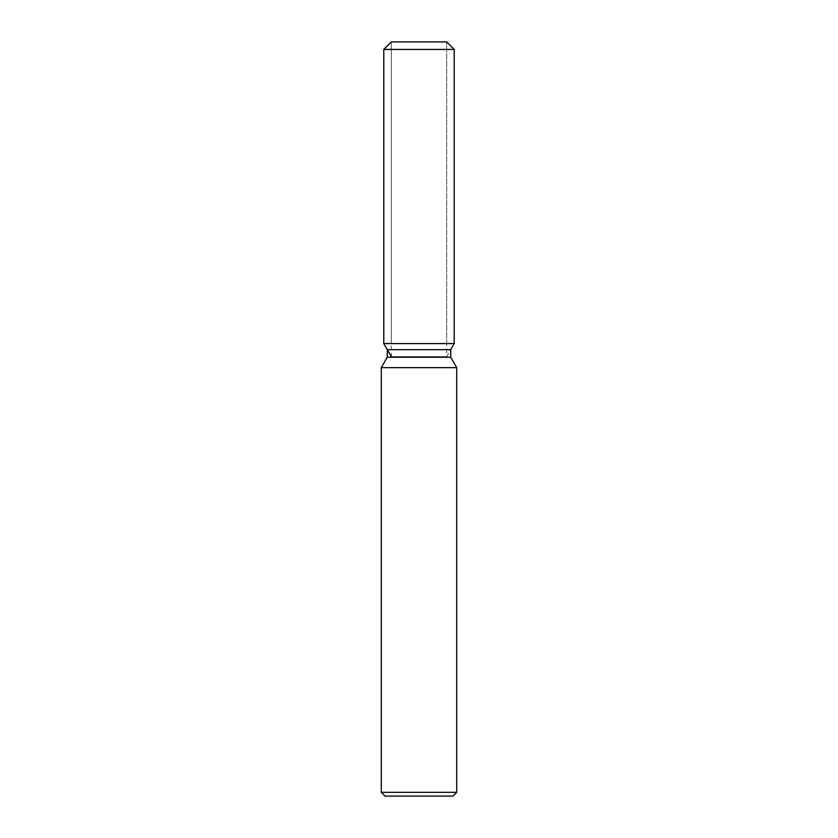 <?xml version="1.0" encoding="UTF-8"?>
<svg xmlns="http://www.w3.org/2000/svg" width="838" height="838" viewBox="0 0 838 838"><rect width="100%" height="100%" fill="white"/><g stroke="black" fill="none" stroke-linecap="round" stroke-linejoin="round"><path stroke-width="0.63" stroke-dasharray="4.19 3.14" d="M419 343.58L383.783 343.58L419 343.58M391.325 356.642L446.675 356.642L391.325 356.642L391.325 41.9L446.675 41.9L391.325 41.9L391.325 343.58M446.675 343.58L446.675 41.9L446.675 356.642L450.697 349.676L387.303 349.676M450.697 357.229L387.303 357.229M456.71 367.641L381.29 367.641M456.71 792.329L381.29 792.329M452.939 796.1L385.061 796.1M454.217 49.442L383.783 49.442"/><path stroke-width="1.26" d="M446.675 41.9L391.325 41.9L446.675 41.9L454.217 49.442L454.217 343.58L419 343.58L454.217 343.58L450.697 349.676L450.697 357.229L456.71 367.641L456.71 792.329L381.29 792.329L385.061 796.1L452.939 796.1L456.71 792.329M450.697 357.229L387.303 357.229L387.303 349.676L450.697 349.676L454.217 343.58M387.303 357.229L381.29 367.641L456.71 367.641M391.325 41.9L383.783 49.442L383.783 343.58L419 343.58L383.783 343.58L387.303 349.676M383.783 49.442L454.217 49.442M381.29 367.641L381.29 792.329M391.325 356.642L383.783 343.58"/></g></svg>
